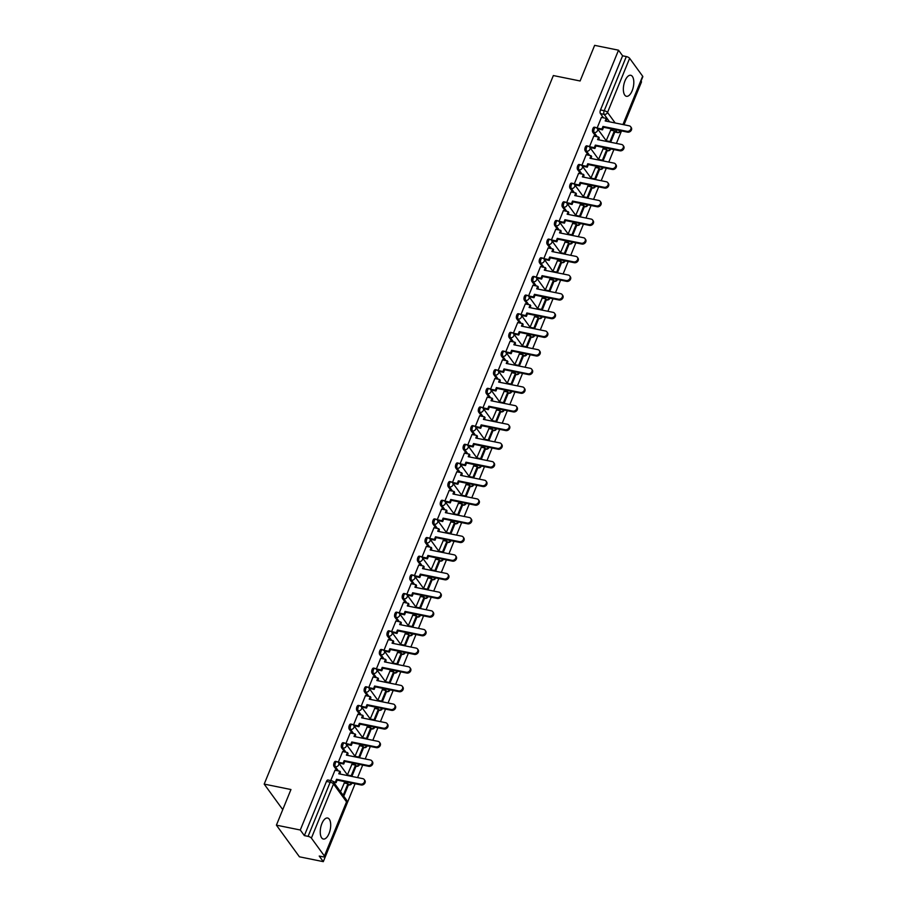 <?xml version="1.0" encoding="UTF-8"?>
<svg xmlns="http://www.w3.org/2000/svg" width="907" height="907" viewBox="0 0 907 907"><rect width="100%" height="100%" fill="white"/><g stroke="black" fill="none" stroke-linecap="round" stroke-linejoin="round"><path stroke-width="1.36" d="M335.545 761.358A2.744 1.247 101.5 0 0 334.082 762.787A2.744 1.247 101.5 0 0 334.025 766.449L335.341 766.71A2.744 1.247 -78.5 0 1 335.397 763.059A2.744 1.247 -78.5 0 1 336.86 761.631L335.545 761.358M343.152 742.708A2.744 1.247 101.5 0 0 341.69 744.137A2.744 1.247 101.5 0 0 341.633 747.799L342.948 748.06A2.744 1.247 -78.5 0 1 343.005 744.409A2.744 1.247 -78.5 0 1 344.479 742.98L343.152 742.708M350.771 724.058A2.744 1.247 101.5 0 0 349.297 725.487A2.744 1.247 101.5 0 0 349.24 729.137L350.567 729.409A2.744 1.247 -78.5 0 1 350.624 725.759A2.744 1.247 -78.5 0 1 352.086 724.33L350.771 724.058M358.378 705.408A2.744 1.247 101.5 0 0 356.916 706.836A2.744 1.247 101.5 0 0 356.859 710.487L358.174 710.759A2.744 1.247 -78.5 0 1 358.231 707.097A2.744 1.247 -78.5 0 1 359.705 705.669L358.378 705.408M365.986 686.758A2.744 1.247 101.5 0 0 364.523 688.186A2.744 1.247 101.5 0 0 364.467 691.837L365.793 692.109A2.744 1.247 -78.5 0 1 365.838 688.447A2.744 1.247 -78.5 0 1 367.312 687.018L365.986 686.758M373.605 668.096A2.744 1.247 101.5 0 0 372.131 669.525A2.744 1.247 101.5 0 0 372.085 673.187L373.401 673.459A2.744 1.247 -78.5 0 1 373.457 669.797A2.744 1.247 -78.5 0 1 374.92 668.368L373.605 668.096M381.212 649.446A2.744 1.247 101.5 0 0 379.75 650.875A2.744 1.247 101.5 0 0 379.693 654.537L381.008 654.797A2.744 1.247 -78.5 0 1 381.065 651.147A2.744 1.247 -78.5 0 1 382.539 649.718L381.212 649.446M388.831 630.796A2.744 1.247 101.5 0 0 387.357 632.224A2.744 1.247 101.5 0 0 387.3 635.886L388.627 636.147A2.744 1.247 -78.5 0 1 388.684 632.496A2.744 1.247 -78.5 0 1 390.146 631.068L388.831 630.796M396.438 612.146A2.744 1.247 101.5 0 0 394.976 613.574A2.744 1.247 101.5 0 0 394.919 617.225L396.234 617.497A2.744 1.247 -78.5 0 1 396.291 613.835A2.744 1.247 -78.5 0 1 397.754 612.406L396.438 612.146M404.046 593.495A2.744 1.247 101.5 0 0 402.583 594.924A2.744 1.247 101.5 0 0 402.527 598.575L403.853 598.847A2.744 1.247 -78.5 0 1 403.898 595.185A2.744 1.247 -78.5 0 1 405.372 593.756L404.046 593.495M411.665 574.834A2.744 1.247 101.5 0 0 410.191 576.262A2.744 1.247 101.5 0 0 410.145 579.924L411.461 580.197A2.744 1.247 -78.5 0 1 411.517 576.535A2.744 1.247 -78.5 0 1 412.98 575.106L411.665 574.834M419.272 556.184A2.744 1.247 101.5 0 0 417.81 557.612A2.744 1.247 101.5 0 0 417.753 561.274L419.068 561.535A2.744 1.247 -78.5 0 1 419.125 557.884A2.744 1.247 -78.5 0 1 420.599 556.456L419.272 556.184M426.891 537.534A2.744 1.247 101.5 0 0 425.417 538.962A2.744 1.247 101.5 0 0 425.36 542.624L426.687 542.885A2.744 1.247 -78.5 0 1 426.743 539.234A2.744 1.247 -78.5 0 1 428.206 537.806L426.891 537.534M434.498 518.883A2.744 1.247 101.5 0 0 433.036 520.312A2.744 1.247 101.5 0 0 432.979 523.963L434.294 524.235A2.744 1.247 -78.5 0 1 434.351 520.584A2.744 1.247 -78.5 0 1 435.813 519.155L434.498 518.883M442.106 500.233A2.744 1.247 101.5 0 0 440.643 501.662A2.744 1.247 101.5 0 0 440.587 505.312L441.902 505.584A2.744 1.247 -78.5 0 1 441.958 501.922A2.744 1.247 -78.5 0 1 443.432 500.494L442.106 500.233M449.725 481.583A2.744 1.247 101.5 0 0 448.251 483.012A2.744 1.247 101.5 0 0 448.194 486.662L449.521 486.934A2.744 1.247 -78.5 0 1 449.577 483.272A2.744 1.247 -78.5 0 1 451.04 481.844L449.725 481.583M457.332 462.921A2.744 1.247 101.5 0 0 455.87 464.35A2.744 1.247 101.5 0 0 455.813 468.012L457.128 468.284A2.744 1.247 -78.5 0 1 457.185 464.622A2.744 1.247 -78.5 0 1 458.659 463.194L457.332 462.921M464.951 444.271A2.744 1.247 101.5 0 0 463.477 445.7A2.744 1.247 101.5 0 0 463.42 449.362L464.747 449.623A2.744 1.247 -78.5 0 1 464.803 445.972A2.744 1.247 -78.5 0 1 466.266 444.543L464.951 444.271M472.558 425.621A2.744 1.247 101.5 0 0 471.096 427.05A2.744 1.247 101.5 0 0 471.039 430.712L472.354 430.972A2.744 1.247 -78.5 0 1 472.411 427.322A2.744 1.247 -78.5 0 1 473.873 425.893L472.558 425.621M480.166 406.971A2.744 1.247 101.5 0 0 478.703 408.399A2.744 1.247 101.5 0 0 478.647 412.05L479.962 412.322A2.744 1.247 -78.5 0 1 480.018 408.66A2.744 1.247 -78.5 0 1 481.492 407.232L480.166 406.971M487.785 388.321A2.744 1.247 101.5 0 0 486.311 389.749A2.744 1.247 101.5 0 0 486.254 393.4L487.581 393.672A2.744 1.247 -78.5 0 1 487.637 390.01A2.744 1.247 -78.5 0 1 489.1 388.581L487.785 388.321M495.392 369.659A2.744 1.247 101.5 0 0 493.93 371.088A2.744 1.247 101.5 0 0 493.873 374.75L495.188 375.022A2.744 1.247 -78.5 0 1 495.245 371.36A2.744 1.247 -78.5 0 1 496.707 369.931L495.392 369.659M503 351.009A2.744 1.247 101.5 0 0 501.537 352.438A2.744 1.247 101.5 0 0 501.48 356.1L502.807 356.36A2.744 1.247 -78.5 0 1 502.852 352.71A2.744 1.247 -78.5 0 1 504.326 351.281L503 351.009M510.618 332.359A2.744 1.247 101.5 0 0 509.144 333.787A2.744 1.247 101.5 0 0 509.099 337.449L510.414 337.71A2.744 1.247 -78.5 0 1 510.471 334.059A2.744 1.247 -78.5 0 1 511.933 332.631L510.618 332.359M518.226 313.709A2.744 1.247 101.5 0 0 516.763 315.137A2.744 1.247 101.5 0 0 516.707 318.788L518.022 319.06A2.744 1.247 -78.5 0 1 518.078 315.398A2.744 1.247 -78.5 0 1 519.552 313.969L518.226 313.709M525.845 295.058A2.744 1.247 101.5 0 0 524.371 296.487A2.744 1.247 101.5 0 0 524.314 300.138L525.641 300.41A2.744 1.247 -78.5 0 1 525.697 296.748A2.744 1.247 -78.5 0 1 527.16 295.319L525.845 295.058M533.452 276.397A2.744 1.247 101.5 0 0 531.99 277.825A2.744 1.247 101.5 0 0 531.933 281.487L533.248 281.76A2.744 1.247 -78.5 0 1 533.305 278.098A2.744 1.247 -78.5 0 1 534.767 276.669L533.452 276.397M541.06 257.747A2.744 1.247 101.5 0 0 539.597 259.175A2.744 1.247 101.5 0 0 539.54 262.837L540.867 263.098A2.744 1.247 -78.5 0 1 540.912 259.447A2.744 1.247 -78.5 0 1 542.386 258.019L541.06 257.747M548.678 239.097A2.744 1.247 101.5 0 0 547.204 240.525A2.744 1.247 101.5 0 0 547.148 244.187L548.474 244.448A2.744 1.247 -78.5 0 1 548.531 240.797A2.744 1.247 -78.5 0 1 549.993 239.369L548.678 239.097M556.286 220.446A2.744 1.247 101.5 0 0 554.823 221.875A2.744 1.247 101.5 0 0 554.767 225.526L556.082 225.798A2.744 1.247 -78.5 0 1 556.138 222.147A2.744 1.247 -78.5 0 1 557.612 220.718L556.286 220.446M563.905 201.796A2.744 1.247 101.5 0 0 562.431 203.225A2.744 1.247 101.5 0 0 562.374 206.875L563.701 207.147A2.744 1.247 -78.5 0 1 563.757 203.485A2.744 1.247 -78.5 0 1 565.22 202.057L563.905 201.796M571.512 183.146A2.744 1.247 101.5 0 0 570.05 184.575A2.744 1.247 101.5 0 0 569.993 188.225L571.308 188.497A2.744 1.247 -78.5 0 1 571.365 184.835A2.744 1.247 -78.5 0 1 572.827 183.407L571.512 183.146M579.12 164.484A2.744 1.247 101.5 0 0 577.657 165.913A2.744 1.247 101.5 0 0 577.6 169.575L578.915 169.847A2.744 1.247 -78.5 0 1 578.972 166.185A2.744 1.247 -78.5 0 1 580.446 164.757L579.12 164.484M586.738 145.834A2.744 1.247 101.5 0 0 585.264 147.263A2.744 1.247 101.5 0 0 585.208 150.925L586.534 151.186A2.744 1.247 -78.5 0 1 586.591 147.535A2.744 1.247 -78.5 0 1 588.053 146.106L586.738 145.834M594.346 127.184A2.744 1.247 101.5 0 0 592.883 128.613A2.744 1.247 101.5 0 0 592.827 132.275L594.142 132.535A2.744 1.247 -78.5 0 1 594.198 128.885A2.744 1.247 -78.5 0 1 595.672 127.456L594.346 127.184M632.168 90.734A10.725 4.875 101.5 0 0 630.716 75.281A10.725 4.875 101.5 0 0 624.991 80.859A10.725 4.875 101.5 0 0 626.454 96.301A10.725 4.875 101.5 0 0 632.168 90.734M329.06 833.476A10.725 4.875 101.5 0 0 327.608 818.023A10.725 4.875 101.5 0 0 321.883 823.601A10.725 4.875 101.5 0 0 323.346 839.043A10.725 4.875 101.5 0 0 329.06 833.476M276.408 825.155L290.954 789.532L264.198 784.102L553.349 75.553L580.106 80.984L594.641 45.35L618.517 50.191L300.285 830.007L276.408 825.155L299.423 856.809L323.3 861.65L355.091 783.75M357.596 777.594L362.698 765.089M365.215 758.944L370.317 746.438M372.822 740.293L377.924 727.788M380.43 721.643L385.532 709.138M388.049 702.993L393.15 690.488M395.656 684.332L400.758 671.838M403.275 665.681L408.377 653.176M410.882 647.031L415.984 634.526M418.49 628.381L423.592 615.876M426.109 609.731L431.21 597.225M433.716 591.081L438.818 578.575M441.324 572.419L446.437 559.914M448.942 553.769L454.044 541.264M456.55 535.119L461.652 522.613M464.169 516.468L469.27 503.963M471.776 497.818L476.878 485.313M479.384 479.157L484.497 466.652M487.002 460.507L492.104 448.001M494.61 441.856L499.712 429.351M502.229 423.206L507.33 410.701M509.836 404.556L514.938 392.051M517.443 385.894L522.545 373.401M525.062 367.244L530.164 354.739M532.67 348.594L537.772 336.089M540.289 329.944L545.39 317.439M547.896 311.294L552.998 298.788M555.503 292.644L560.605 280.138M563.122 273.982L568.224 261.477M570.73 255.332L575.832 242.827M578.337 236.682L583.45 224.176M585.956 218.031L591.058 205.526M593.563 199.381L598.665 186.876M601.182 180.72L606.284 168.226M608.79 162.07L613.892 149.564M616.397 143.419L621.51 130.914M624.016 124.769L641.532 81.845L641.022 81.142M323.3 861.65L319.23 856.049L322.949 856.809A2.744 0.941 -157.8 0 0 324.57 856.582A2.744 0.941 -157.8 0 0 324.423 856.027L311.396 838.113A2.744 0.941 -157.8 0 0 308.085 836.356L330.182 782.197A2.744 1.247 -78.5 0 1 331.656 780.768L327.937 780.009A2.744 1.247 -78.5 0 0 326.463 781.437L330.182 782.197A2.744 0.941 -157.8 0 1 333.504 783.954L311.396 838.113M300.285 830.007L304.367 835.608L308.085 836.356M612.792 130.608L611.545 128.896M603.495 117.819L600.434 113.613L604.153 114.373A2.744 1.247 -78.5 0 1 604.209 110.711L626.318 56.551A2.744 0.941 22.2 0 1 629.639 58.309L642.655 76.211A2.744 0.941 22.2 0 1 642.802 76.766L623.279 124.622M626.318 56.551L622.599 55.792L618.517 50.191M601.42 117.4L597.055 128.193M603.11 148.839L598.586 159.36M593.813 136.05L589.437 146.843M595.491 167.489L590.967 178.01M586.194 154.7L581.829 165.493M587.883 186.139L583.36 196.66M578.587 173.362L574.222 184.144M580.265 204.789L575.752 215.31M570.979 192.012L566.603 202.794M572.657 223.451L568.133 233.961M563.36 210.662L558.995 221.455M565.05 242.101L560.526 252.622M555.753 229.312L551.377 240.106M557.431 260.751L552.907 271.272M548.134 247.962L543.769 258.756M549.823 279.401L545.3 289.923M540.527 266.613L536.162 277.406M542.216 298.052L537.692 308.573M532.919 285.274L528.543 296.056M534.597 316.702L530.073 327.223M525.3 303.924L520.935 314.718M526.99 335.363L522.466 345.873M517.693 322.575L513.317 333.368M519.371 354.013L514.847 364.535M510.074 341.225L505.709 352.018M511.763 372.664L507.24 383.185M502.467 359.875L498.102 370.668M504.156 391.314L499.632 401.835M494.859 378.536L490.483 389.318M496.537 409.964L492.013 420.485M487.24 397.187L482.875 407.98M488.93 428.626L484.406 439.135M479.633 415.837L475.257 426.63M481.311 447.276L476.799 457.797M472.025 434.487L467.649 445.28M473.703 465.926L469.18 476.447M464.407 453.137L460.042 463.93M466.096 484.576L461.572 495.097M456.799 471.787L452.423 482.581M458.477 503.226L453.953 513.747M449.18 490.449L444.815 501.231M450.87 521.888L446.346 532.398M441.573 509.099L437.208 519.892M443.262 540.538L438.739 551.048M433.965 527.749L429.589 538.543M435.643 559.188L431.12 569.709M426.347 546.399L421.982 557.193M428.036 577.838L423.512 588.36M418.739 565.05L414.363 575.843M420.417 596.489L415.894 607.01M411.12 583.711L406.755 594.493M412.81 615.139L408.286 625.66M403.513 602.361L399.148 613.155M405.202 633.8L400.679 644.31M395.906 621.012L391.529 631.805M397.583 652.45L393.06 662.972M388.287 639.662L383.922 650.455M389.976 671.101L385.452 681.622M380.679 658.312L376.303 669.105M382.357 689.751L377.845 700.272M373.072 676.973L368.695 687.755M374.75 708.401L370.226 718.922M365.453 695.624L361.088 706.406M367.142 727.063L362.619 737.572M357.846 714.274L353.469 725.067M359.523 745.713L355 756.234M350.227 732.924L345.862 743.717M351.916 764.363L347.392 774.884M342.619 751.574L338.254 762.368M344.297 783.013L340.51 791.732M335.012 770.224L330.704 780.576M346.372 783.433L345.125 781.721M337.075 770.655L334.025 766.449M353.979 764.782L352.744 763.07M344.694 751.994L341.633 747.799M361.598 746.132L360.351 744.42M352.301 733.344L349.24 729.137M369.206 727.482L367.97 725.77M359.909 714.693L356.859 710.487M376.824 708.821L375.577 707.12M367.528 696.043L364.467 691.837M384.432 690.17L383.185 688.458M375.135 677.393L372.085 673.187M392.039 671.52L390.804 669.808M382.743 658.731L379.693 654.537M399.658 652.87L398.411 651.158M390.361 640.081L387.3 635.886M407.266 634.22L406.019 632.508M397.969 621.431L394.919 617.225M414.884 615.558L413.637 613.858M405.588 602.781L402.527 598.575M422.492 596.908L421.245 595.196M413.195 584.131L410.145 579.924M430.099 578.258L428.864 576.546M420.803 565.469L417.753 561.274M437.718 559.608L436.471 557.896M428.421 546.819L425.36 542.624M445.326 540.957L444.079 539.246M436.029 528.169L432.979 523.963M452.933 522.307L451.697 520.595M443.648 509.519L440.587 505.312M460.552 503.646L459.305 501.945M451.255 490.868L448.194 486.662M468.159 484.996L466.924 483.284M458.863 472.218L455.813 468.012M475.778 466.345L474.531 464.633M466.481 453.557L463.42 449.362M483.386 447.695L482.139 445.983M474.089 434.907L471.039 430.712M490.993 429.045L489.757 427.333M481.708 416.256L478.647 412.05M498.612 410.383L497.365 408.683M489.315 397.606L486.254 393.4M506.219 391.733L504.984 390.021M496.923 378.956L493.873 374.75M513.838 373.083L512.591 371.371M504.541 360.294L501.48 356.1M521.446 354.433L520.199 352.721M512.149 341.644L509.099 337.449M529.053 335.783L527.817 334.071M519.756 322.994L516.707 318.788M536.672 317.133L535.425 315.421M527.375 304.344L524.314 300.138M544.279 298.471L543.032 296.77M534.983 285.694L531.933 281.487M551.898 279.821L550.651 278.109M542.601 267.043L539.54 262.837M559.506 261.171L558.259 259.459M550.209 248.382L547.148 244.187M567.113 242.52L565.877 240.809M557.816 229.732L554.767 225.526M574.732 223.87L573.485 222.158M565.435 211.082L562.374 206.875M582.339 205.209L581.092 203.508M573.043 192.431L569.993 188.225M589.947 186.559L588.711 184.847M580.661 173.781L577.6 169.575M597.566 167.908L596.318 166.196M588.269 155.12L585.208 150.925M605.173 149.258L603.937 147.546M595.876 136.469L592.827 132.275M282.757 809.622L264.198 784.102M610.717 130.189L606.193 140.698M304.367 835.608L326.463 781.437M622.599 55.792L600.491 109.962A2.744 1.247 101.5 0 0 600.434 113.613M630.648 126.708L631.238 127.536A3.163 2.596 144 0 1 630.943 130.801A3.163 2.596 144 0 1 627.565 132.15L626.964 131.322A3.163 2.596 -36 0 0 630.342 129.973A3.163 2.596 -36 0 0 630.648 126.708A3.163 2.596 -36 0 0 629.209 125.824L605.207 120.948L606.261 118.386L606.862 119.202L606.08 121.13M596.999 128.023L601.919 129.021L602.52 129.848L603.563 127.275L602.974 126.447L626.964 131.322M601.919 129.021L602.974 126.447M601.341 117.388L606.261 118.386M610.672 142.252L614.957 131.742L614.356 130.925L610.014 141.56L610.49 142.218M606.273 140.8L610.014 141.56M610.502 130.143L614.356 130.925M603.563 127.275L627.565 132.15M602.52 129.848L597.566 128.839M623.03 145.369L623.631 146.186A3.163 2.596 144 0 1 623.336 149.451A3.163 2.596 144 0 1 619.946 150.8L619.356 149.972A3.163 2.596 -36 0 0 622.735 148.623A3.163 2.596 -36 0 0 623.03 145.369A3.163 2.596 -36 0 0 621.601 144.474L597.6 139.61L598.654 137.036L599.244 137.853L598.461 139.78M589.391 146.673L594.312 147.671L594.901 148.499L595.956 145.925L595.355 145.109L619.356 149.972M594.312 147.671L595.355 145.109M593.734 136.039L598.654 137.036M603.053 160.913L607.339 150.403L606.749 149.576L602.407 160.222L602.883 160.868M598.654 159.462L602.407 160.222M602.894 148.793L606.749 149.576M595.956 145.925L619.946 150.8M594.901 148.499L589.958 147.49M615.422 164.02L616.023 164.836A3.163 2.596 144 0 1 615.717 168.101A3.163 2.596 144 0 1 612.338 169.45L611.737 168.623A3.163 2.596 -36 0 0 615.127 167.285A3.163 2.596 -36 0 0 615.422 164.02A3.163 2.596 -36 0 0 613.982 163.124L589.992 158.26L591.035 155.687L591.636 156.514L590.854 158.43M581.772 165.335L586.693 166.332L587.294 167.149L588.337 164.575L587.747 163.759L611.737 168.623M586.693 166.332L587.747 163.759M586.115 154.689L591.035 155.687M595.446 179.563L599.731 169.053L599.13 168.226L594.788 178.872L595.264 179.529M591.047 178.112L594.788 178.872M595.287 167.444L599.13 168.226M588.337 164.575L612.338 169.45M587.294 167.149L582.351 166.151M607.803 182.67L608.404 183.497A3.163 2.596 144 0 1 608.109 186.751A3.163 2.596 144 0 1 604.731 188.1L604.13 187.284A3.163 2.596 -36 0 0 607.509 185.935A3.163 2.596 -36 0 0 607.803 182.67A3.163 2.596 -36 0 0 606.375 181.774L582.373 176.91L583.428 174.337L584.029 175.164L583.235 177.08M574.165 183.985L579.085 184.983L579.686 185.799L580.729 183.237L580.129 182.409L604.13 187.284M579.085 184.983L580.129 182.409M578.507 173.339L583.428 174.337M587.827 198.214L592.124 187.704L591.523 186.876L587.18 197.522L587.657 198.18M583.428 196.762L587.18 197.522M587.668 186.094L591.523 186.876M580.729 183.237L604.731 188.1M579.686 185.799L574.732 184.801M600.196 201.32L600.797 202.148A3.163 2.596 144 0 1 600.502 205.413A3.163 2.596 144 0 1 597.112 206.751L596.523 205.934A3.163 2.596 -36 0 0 599.901 204.585A3.163 2.596 -36 0 0 600.196 201.32A3.163 2.596 -36 0 0 598.767 200.436L574.766 195.561L575.809 192.987L576.41 193.815L575.628 195.742M566.558 202.635L571.467 203.633L572.068 204.46L573.122 201.887L572.521 201.059L596.523 205.934M571.467 203.633L572.521 201.059M570.9 191.989L575.809 192.987M580.219 216.864L584.505 206.354L583.915 205.538L579.562 216.172L580.049 216.83M575.82 215.412L579.562 216.172M580.061 204.755L583.915 205.538M573.122 201.887L597.112 206.751M572.068 204.46L567.124 203.451M592.588 219.97L593.178 220.798A3.163 2.596 144 0 1 592.883 224.063A3.163 2.596 144 0 1 589.505 225.412L588.904 224.585A3.163 2.596 -36 0 0 592.294 223.235A3.163 2.596 -36 0 0 592.588 219.97A3.163 2.596 -36 0 0 591.149 219.086L567.158 214.211L568.201 211.648L568.802 212.465L568.02 214.392M558.939 221.285L563.859 222.283L564.46 223.111L565.503 220.537L564.914 219.709L588.904 224.585M563.859 222.283L564.914 219.709M563.281 210.639L568.201 211.648M572.612 235.514L576.897 225.004L576.296 224.188L571.954 234.822L572.43 235.48M568.213 234.063L571.954 234.822M572.442 223.405L576.296 224.188M565.503 220.537L589.505 225.412M564.46 223.111L559.517 222.102M584.97 238.632L585.571 239.448A3.163 2.596 144 0 1 585.276 242.713A3.163 2.596 144 0 1 581.897 244.062L581.296 243.235A3.163 2.596 -36 0 0 584.675 241.886A3.163 2.596 -36 0 0 584.97 238.632A3.163 2.596 -36 0 0 583.541 237.736L559.54 232.861L560.594 230.299L561.184 231.115L560.401 233.042M551.331 239.936L556.252 240.933L556.841 241.761L557.896 239.187L557.295 238.371L581.296 243.235M556.252 240.933L557.295 238.371M555.674 229.301L560.594 230.299M564.993 254.175L569.29 243.654L568.689 242.838L564.347 253.472L564.823 254.13M560.594 252.713L564.347 253.472M564.834 242.056L568.689 242.838M557.896 239.187L581.897 244.062M556.841 241.761L551.898 240.752M577.362 257.282L577.963 258.098A3.163 2.596 144 0 1 577.668 261.363A3.163 2.596 144 0 1 574.278 262.713L573.678 261.885A3.163 2.596 -36 0 0 577.067 260.547A3.163 2.596 -36 0 0 577.362 257.282A3.163 2.596 -36 0 0 575.922 256.386L551.932 251.522L552.975 248.949L553.576 249.765L552.794 251.692M543.712 258.586L548.633 259.595L549.234 260.411L550.288 257.837L549.687 257.021L573.678 261.885M548.633 259.595L549.687 257.021M548.055 247.951L552.975 248.949M557.386 272.826L561.671 262.316L561.07 261.488L556.728 272.134L557.204 272.792M552.987 271.374L556.728 272.134M557.227 260.706L561.07 261.488M550.288 257.837L574.278 262.713M549.234 260.411L544.291 259.413M569.755 275.932L570.344 276.76A3.163 2.596 144 0 1 570.05 280.014A3.163 2.596 144 0 1 566.671 281.363L566.07 280.535A3.163 2.596 -36 0 0 569.449 279.197A3.163 2.596 -36 0 0 569.755 275.932A3.163 2.596 -36 0 0 568.315 275.036L544.313 270.173L545.368 267.599L545.969 268.427L545.175 270.343M536.105 277.247L541.025 278.245L541.626 279.061L542.669 276.499L542.069 275.671L566.07 280.535M541.025 278.245L542.069 275.671M540.447 266.601L545.368 267.599M549.767 291.476L554.064 280.966L553.463 280.138L549.12 290.784L549.597 291.442M545.379 290.025L549.12 290.784M549.608 279.356L553.463 280.138M542.669 276.499L566.671 281.363M541.626 279.061L536.672 278.064M562.136 294.582L562.737 295.41A3.163 2.596 144 0 1 562.442 298.664A3.163 2.596 144 0 1 559.052 300.013L558.463 299.197A3.163 2.596 -36 0 0 561.841 297.847A3.163 2.596 -36 0 0 562.136 294.582A3.163 2.596 -36 0 0 560.707 293.698L536.706 288.823L537.76 286.249L538.35 287.077L537.568 288.993M528.498 295.897L533.407 296.895L534.008 297.711L535.062 295.149L534.461 294.322L558.463 299.197M533.407 296.895L534.461 294.322M532.84 285.252L537.76 286.249M542.159 310.126L546.445 299.616L545.855 298.788L541.513 309.434L541.989 310.092M537.76 308.675L541.513 309.434M542.001 298.006L545.855 298.788M535.062 295.149L559.052 300.013M534.008 297.711L529.064 296.714M554.528 313.232L555.129 314.06A3.163 2.596 144 0 1 554.823 317.325A3.163 2.596 144 0 1 551.445 318.663L550.844 317.847A3.163 2.596 -36 0 0 554.234 316.498A3.163 2.596 -36 0 0 554.528 313.232A3.163 2.596 -36 0 0 553.089 312.348L529.098 307.473L530.142 304.899L530.742 305.727L529.96 307.654M520.879 314.548L525.799 315.545L526.4 316.373L527.443 313.799L526.854 312.972L550.844 317.847M525.799 315.545L526.854 312.972M525.221 303.902L530.142 304.899M534.552 328.776L538.837 318.266L538.236 317.45L533.894 328.085L534.37 328.742M530.153 327.325L533.894 328.085M534.382 316.668L538.236 317.45M527.443 313.799L551.445 318.663M526.4 316.373L521.457 315.364M546.91 331.883L547.511 332.71A3.163 2.596 144 0 1 547.216 335.975A3.163 2.596 144 0 1 543.837 337.325L543.236 336.497A3.163 2.596 -36 0 0 546.615 335.148A3.163 2.596 -36 0 0 546.91 331.883A3.163 2.596 -36 0 0 545.481 330.998L521.48 326.123L522.534 323.561L523.135 324.377L522.341 326.305M513.271 333.198L518.192 334.195L518.781 335.023L519.836 332.45L519.235 331.633L543.236 336.497M518.192 334.195L519.235 331.633M517.614 322.563L522.534 323.561M526.933 347.426L531.23 336.916L530.629 336.1L526.287 346.735L526.763 347.392M522.534 345.975L526.287 346.735M526.774 335.318L530.629 336.1M519.836 332.45L543.837 337.325M518.781 335.023L513.838 334.014M539.302 350.544L539.903 351.36A3.163 2.596 144 0 1 539.608 354.626A3.163 2.596 144 0 1 536.218 355.975L535.618 355.147A3.163 2.596 -36 0 0 539.007 353.798A3.163 2.596 -36 0 0 539.302 350.544A3.163 2.596 -36 0 0 537.862 349.649L513.872 344.785L514.915 342.211L515.516 343.027L514.734 344.955M505.653 351.848L510.573 352.846L511.174 353.673L512.228 351.1L511.627 350.283L535.618 355.147M510.573 352.846L511.627 350.283M509.995 341.213L514.915 342.211M519.326 366.088L523.611 355.578L523.01 354.75L518.668 365.396L519.155 366.054M514.927 364.637L518.668 365.396M519.167 353.968L523.01 354.75M512.228 351.1L536.218 355.975M511.174 353.673L506.231 352.664M531.695 369.194L532.284 370.011A3.163 2.596 144 0 1 531.99 373.276A3.163 2.596 144 0 1 528.611 374.625L528.01 373.797A3.163 2.596 -36 0 0 531.389 372.46A3.163 2.596 -36 0 0 531.695 369.194A3.163 2.596 -36 0 0 530.255 368.299L506.253 363.435L507.308 360.861L507.909 361.689L507.126 363.605M498.045 370.51L502.966 371.507L503.566 372.323L504.609 369.75L504.009 368.934L528.01 373.797M502.966 371.507L504.009 368.934M502.387 359.864L507.308 360.861M511.707 384.738L516.004 374.228L515.403 373.401L511.06 384.046L511.537 384.704M507.319 383.287L511.06 384.046M511.548 372.618L515.403 373.401M504.609 369.75L528.611 374.625M503.566 372.323L498.612 371.326M524.076 387.845L524.677 388.672A3.163 2.596 144 0 1 524.382 391.926A3.163 2.596 144 0 1 520.992 393.275L520.403 392.459A3.163 2.596 -36 0 0 523.781 391.11A3.163 2.596 -36 0 0 524.076 387.845A3.163 2.596 -36 0 0 522.647 386.949L498.646 382.085L499.7 379.511L500.29 380.339L499.508 382.255M490.438 389.16L495.358 390.157L495.948 390.974L497.002 388.411L496.401 387.584L520.403 392.459M495.358 390.157L496.401 387.584M494.78 378.514L499.7 379.511M504.099 403.388L508.385 392.878L507.795 392.051L503.453 402.697L503.929 403.354M499.7 401.937L503.453 402.697M503.941 391.268L507.795 392.051M497.002 388.411L520.992 393.275M495.948 390.974L491.004 389.976M516.468 406.495L517.069 407.322A3.163 2.596 144 0 1 516.763 410.588A3.163 2.596 144 0 1 513.385 411.925L512.784 411.109A3.163 2.596 -36 0 0 516.174 409.76A3.163 2.596 -36 0 0 516.468 406.495A3.163 2.596 -36 0 0 515.029 405.61L491.038 400.735L492.082 398.162L492.682 398.989L491.9 400.917M482.819 407.81L487.739 408.808L488.34 409.635L489.383 407.062L488.794 406.234L512.784 411.109M487.739 408.808L488.794 406.234M487.161 397.164L492.082 398.162M496.492 422.038L500.777 411.529L500.176 410.712L495.834 421.347L496.31 422.004M492.093 420.587L495.834 421.347M496.322 409.93L500.176 410.712M489.383 407.062L513.385 411.925M488.34 409.635L483.397 408.626M508.85 425.145L509.451 425.973A3.163 2.596 144 0 1 509.156 429.238A3.163 2.596 144 0 1 505.777 430.587L505.176 429.759A3.163 2.596 -36 0 0 508.555 428.41A3.163 2.596 -36 0 0 508.85 425.145A3.163 2.596 -36 0 0 507.421 424.261L483.42 419.385L484.474 416.823L485.075 417.639L484.281 419.567M475.211 426.46L480.132 427.458L480.733 428.285L481.776 425.712L481.175 424.884L505.176 429.759M480.132 427.458L481.175 424.884M479.554 415.825L484.474 416.823M488.873 440.689L493.17 430.179L492.569 429.362L488.227 439.997L488.703 440.655M484.474 439.237L488.227 439.997M488.714 428.58L492.569 429.362M481.776 425.712L505.777 430.587M480.733 428.285L475.778 427.276M501.242 443.806L501.843 444.623A3.163 2.596 144 0 1 501.548 447.888A3.163 2.596 144 0 1 498.158 449.237L497.558 448.409A3.163 2.596 -36 0 0 500.947 447.06A3.163 2.596 -36 0 0 501.242 443.806A3.163 2.596 -36 0 0 499.802 442.911L475.812 438.036L476.855 435.473L477.456 436.29L476.674 438.217M467.593 445.11L472.513 446.108L473.114 446.936L474.168 444.362L473.567 443.546L497.558 448.409M472.513 446.108L473.567 443.546M471.946 434.476L476.855 435.473M481.266 459.35L485.551 448.829L484.95 448.013L480.608 458.659L481.095 459.305M476.867 457.888L480.608 458.659M481.107 447.23L484.95 448.013M474.168 444.362L498.158 449.237M473.114 446.936L468.171 445.927M493.635 462.457L494.224 463.273A3.163 2.596 144 0 1 493.93 466.538A3.163 2.596 144 0 1 490.551 467.887L489.95 467.06A3.163 2.596 -36 0 0 493.34 465.722A3.163 2.596 -36 0 0 493.635 462.457A3.163 2.596 -36 0 0 492.195 461.561L468.205 456.697L469.248 454.124L469.849 454.951L469.066 456.867M459.985 463.76L464.906 464.769L465.506 465.586L466.549 463.012L465.96 462.196L489.95 467.06M464.906 464.769L465.96 462.196M464.327 453.126L469.248 454.124M473.658 478L477.944 467.49L477.343 466.663L473 477.309L473.477 477.966M469.259 476.549L473 477.309M473.488 465.881L477.343 466.663M466.549 463.012L490.551 467.887M465.506 465.586L460.563 464.588M486.016 481.107L486.617 481.934A3.163 2.596 144 0 1 486.322 485.188A3.163 2.596 144 0 1 482.932 486.537L482.343 485.721A3.163 2.596 -36 0 0 485.721 484.372A3.163 2.596 -36 0 0 486.016 481.107A3.163 2.596 -36 0 0 484.587 480.211L460.586 475.347L461.64 472.774L462.23 473.601L461.448 475.517M452.378 482.422L457.298 483.42L457.888 484.236L458.942 481.674L458.341 480.846L482.343 485.721M457.298 483.42L458.341 480.846M456.72 471.776L461.64 472.774M466.039 496.651L470.325 486.141L469.735 485.313L465.393 495.959L465.869 496.617M461.64 495.199L465.393 495.959M465.881 484.531L469.735 485.313M458.942 481.674L482.932 486.537M457.888 484.236L452.944 483.238M478.408 499.757L479.009 500.585A3.163 2.596 144 0 1 478.715 503.85A3.163 2.596 144 0 1 475.325 505.188L474.724 504.371A3.163 2.596 -36 0 0 478.114 503.022A3.163 2.596 -36 0 0 478.408 499.757A3.163 2.596 -36 0 0 476.969 498.873L452.978 493.998L454.022 491.424L454.622 492.252L453.84 494.168M444.759 501.072L449.679 502.07L450.28 502.886L451.335 500.324L450.734 499.496L474.724 504.371M449.679 502.07L450.734 499.496M449.101 490.426L454.022 491.424M458.432 515.301L462.717 504.791L462.117 503.963L457.774 514.609L458.25 515.267M454.033 513.85L457.774 514.609M458.273 503.192L462.117 503.963M451.335 500.324L475.325 505.188M450.28 502.886L445.337 501.888M470.79 518.407L471.391 519.235A3.163 2.596 144 0 1 471.096 522.5A3.163 2.596 144 0 1 467.717 523.838L467.116 523.022A3.163 2.596 -36 0 0 470.495 521.672A3.163 2.596 -36 0 0 470.79 518.407A3.163 2.596 -36 0 0 469.361 517.523L445.36 512.648L446.414 510.074L447.015 510.902L446.221 512.829M437.151 519.722L442.072 520.72L442.673 521.548L443.716 518.974L443.115 518.146L467.116 523.022M442.072 520.72L443.115 518.146M441.494 509.076L446.414 510.074M450.813 533.951L455.11 523.441L454.509 522.625L450.167 533.259L450.643 533.917M446.414 532.5L450.167 533.259M450.654 521.842L454.509 522.625M443.716 518.974L467.717 523.838M442.673 521.548L437.718 520.539M463.182 537.069L463.783 537.885A3.163 2.596 144 0 1 463.488 541.15A3.163 2.596 144 0 1 460.098 542.499L459.509 541.672A3.163 2.596 -36 0 0 462.887 540.323A3.163 2.596 -36 0 0 463.182 537.069A3.163 2.596 -36 0 0 461.754 536.173L437.752 531.298L438.795 528.736L439.396 529.552L438.614 531.479M429.544 538.373L434.453 539.37L435.054 540.198L436.108 537.624L435.507 536.808L459.509 541.672M434.453 539.37L435.507 536.808M433.886 527.738L438.795 528.736M443.206 552.601L447.491 542.091L446.902 541.275L442.559 551.909L443.035 552.567M438.807 551.15L442.559 551.909M443.047 540.493L446.902 541.275M436.108 537.624L460.098 542.499M435.054 540.198L430.111 539.189M455.575 555.719L456.164 556.535A3.163 2.596 144 0 1 455.87 559.8A3.163 2.596 144 0 1 452.491 561.15L451.89 560.322A3.163 2.596 -36 0 0 455.28 558.984A3.163 2.596 -36 0 0 455.575 555.719A3.163 2.596 -36 0 0 454.135 554.823L430.145 549.959L431.188 547.386L431.789 548.202L431.006 550.13M421.925 557.023L426.846 558.02L427.446 558.848L428.489 556.274L427.9 555.458L451.89 560.322M426.846 558.02L427.9 555.458M426.267 546.388L431.188 547.386M435.598 571.263L439.884 560.753L439.283 559.925L434.941 570.571L435.417 571.229M431.199 569.811L434.941 570.571M435.428 559.143L439.283 559.925M428.489 556.274L452.491 561.15M427.446 558.848L422.503 557.839M447.956 574.369L448.557 575.185A3.163 2.596 144 0 1 448.262 578.451A3.163 2.596 144 0 1 444.883 579.8L444.283 578.972A3.163 2.596 -36 0 0 447.661 577.634A3.163 2.596 -36 0 0 447.956 574.369A3.163 2.596 -36 0 0 446.527 573.473L422.526 568.61L423.58 566.036L424.17 566.864L423.388 568.78M414.318 575.684L419.238 576.682L419.828 577.498L420.882 574.925L420.281 574.108L444.283 578.972M419.238 576.682L420.281 574.108M418.66 565.038L423.58 566.036M427.979 589.913L432.276 579.403L431.675 578.575L427.333 589.221L427.809 589.879M423.58 588.462L427.333 589.221M427.821 577.793L431.675 578.575M420.882 574.925L444.883 579.8M419.828 577.498L414.884 576.501M440.349 593.019L440.949 593.847A3.163 2.596 144 0 1 440.655 597.101A3.163 2.596 144 0 1 437.265 598.45L436.664 597.634A3.163 2.596 -36 0 0 440.054 596.284A3.163 2.596 -36 0 0 440.349 593.019A3.163 2.596 -36 0 0 438.909 592.135L414.918 587.26L415.962 584.686L416.562 585.514L415.78 587.43M406.699 594.334L411.619 595.332L412.22 596.148L413.275 593.586L412.674 592.759L436.664 597.634M411.619 595.332L412.674 592.759M411.041 583.689L415.962 584.686M420.372 608.563L424.657 598.053L424.057 597.225L419.714 607.871L420.19 608.529M415.973 607.112L419.714 607.871M420.213 596.443L424.057 597.225M413.275 593.586L437.265 598.45M412.22 596.148L407.277 595.151M432.741 611.669L433.331 612.497A3.163 2.596 144 0 1 433.036 615.762A3.163 2.596 144 0 1 429.657 617.1L429.056 616.284A3.163 2.596 -36 0 0 432.435 614.935A3.163 2.596 -36 0 0 432.741 611.669A3.163 2.596 -36 0 0 431.301 610.785L407.3 605.91L408.354 603.336L408.955 604.164L408.161 606.091M399.091 612.985L404.012 613.982L404.613 614.81L405.656 612.236L405.055 611.409L429.056 616.284M404.012 613.982L405.055 611.409M403.434 602.339L408.354 603.336M412.753 627.213L417.05 616.703L416.449 615.887L412.107 626.522L412.583 627.179M408.365 625.762L412.107 626.522M412.594 615.105L416.449 615.887M405.656 612.236L429.657 617.1M404.613 614.81L399.658 613.801M425.122 630.32L425.723 631.147A3.163 2.596 144 0 1 425.428 634.412A3.163 2.596 144 0 1 422.038 635.762L421.449 634.934A3.163 2.596 -36 0 0 424.827 633.585A3.163 2.596 -36 0 0 425.122 630.32A3.163 2.596 -36 0 0 423.694 629.435L399.692 624.56L400.747 621.998L401.336 622.814L400.554 624.742M391.484 631.635L396.404 632.633L396.994 633.46L398.048 630.887L397.447 630.059L421.449 634.934M396.404 632.633L397.447 630.059M395.826 621L400.747 621.998M405.146 645.863L409.431 635.353L408.842 634.537L404.499 645.172L404.976 645.829M400.747 644.412L404.499 645.172M404.987 633.755L408.842 634.537M398.048 630.887L422.038 635.762M396.994 633.46L392.051 632.451M417.515 648.981L418.116 649.797A3.163 2.596 144 0 1 417.81 653.063A3.163 2.596 144 0 1 414.431 654.412L413.83 653.584A3.163 2.596 -36 0 0 417.22 652.235A3.163 2.596 -36 0 0 417.515 648.981A3.163 2.596 -36 0 0 416.075 648.086L392.085 643.222L393.128 640.648L393.729 641.464L392.946 643.392M383.865 650.285L388.786 651.283L389.386 652.11L390.429 649.537L389.84 648.72L413.83 653.584M388.786 651.283L389.84 648.72M388.207 639.65L393.128 640.648M397.538 664.525L401.824 654.015L401.223 653.187L396.881 663.833L397.357 664.48M393.139 663.074L396.881 663.833M397.368 652.405L401.223 653.187M390.429 649.537L414.431 654.412M389.386 652.11L384.443 651.101M409.896 667.631L410.497 668.448A3.163 2.596 144 0 1 410.202 671.713A3.163 2.596 144 0 1 406.824 673.062L406.223 672.234A3.163 2.596 -36 0 0 409.601 670.897A3.163 2.596 -36 0 0 409.896 667.631A3.163 2.596 -36 0 0 408.467 666.736L384.466 661.872L385.52 659.298L386.121 660.126L385.328 662.042M376.258 668.947L381.178 669.944L381.768 670.761L382.822 668.187L382.221 667.371L406.223 672.234M381.178 669.944L382.221 667.371M380.6 658.301L385.52 659.298M389.919 683.175L394.216 672.665L393.615 671.838L389.273 682.483L389.749 683.141M385.52 681.724L389.273 682.483M389.761 671.055L393.615 671.838M382.822 668.187L406.824 673.062M381.768 670.761L376.824 669.763M402.289 686.282L402.889 687.109A3.163 2.596 144 0 1 402.595 690.363A3.163 2.596 144 0 1 399.205 691.712L398.604 690.896A3.163 2.596 -36 0 0 401.994 689.547A3.163 2.596 -36 0 0 402.289 686.282A3.163 2.596 -36 0 0 400.849 685.386L376.858 680.522L377.902 677.948L378.502 678.776L377.72 680.692M368.639 687.597L373.559 688.594L374.16 689.411L375.215 686.848L374.614 686.021L398.604 690.896M373.559 688.594L374.614 686.021M372.981 676.951L377.902 677.948M382.312 701.825L386.597 691.315L385.997 690.488L381.654 701.134L382.142 701.791M377.913 700.374L381.654 701.134M382.153 689.705L385.997 690.488M375.215 686.848L399.205 691.712M374.16 689.411L369.217 688.413M394.681 704.932L395.271 705.759A3.163 2.596 144 0 1 394.976 709.025A3.163 2.596 144 0 1 391.597 710.362L390.996 709.546A3.163 2.596 -36 0 0 394.375 708.197A3.163 2.596 -36 0 0 394.681 704.932A3.163 2.596 -36 0 0 393.241 704.047L369.24 699.172L370.294 696.599L370.895 697.426L370.113 699.354M361.031 706.247L365.952 707.245L366.553 708.072L367.596 705.499L366.995 704.671L390.996 709.546M365.952 707.245L366.995 704.671M365.374 695.601L370.294 696.599M374.704 720.475L378.99 709.966L378.389 709.149L374.047 719.784L374.523 720.441M370.305 719.024L374.047 719.784M374.534 708.367L378.389 709.149M367.596 705.499L391.597 710.362M366.553 708.072L361.598 707.063M387.062 723.582L387.663 724.41A3.163 2.596 144 0 1 387.368 727.675A3.163 2.596 144 0 1 383.978 729.024L383.389 728.196A3.163 2.596 -36 0 0 386.767 726.847A3.163 2.596 -36 0 0 387.062 723.582A3.163 2.596 -36 0 0 385.634 722.698L361.632 717.822L362.687 715.26L363.276 716.077L362.494 718.004M353.424 724.897L358.344 725.895L358.934 726.722L359.988 724.149L359.387 723.321L383.389 728.196M358.344 725.895L359.387 723.321M357.766 714.251L362.687 715.26M367.086 739.126L371.371 728.616L370.782 727.799L366.439 738.434L366.916 739.092M362.687 737.674L366.439 738.434M366.927 727.017L370.782 727.799M359.988 724.149L383.978 729.024M358.934 726.722L353.991 725.713M379.455 742.243L380.056 743.06A3.163 2.596 144 0 1 379.75 746.325A3.163 2.596 144 0 1 376.371 747.674L375.77 746.846A3.163 2.596 -36 0 0 379.16 745.497A3.163 2.596 -36 0 0 379.455 742.243A3.163 2.596 -36 0 0 378.015 741.348L354.025 736.473L355.068 733.91L355.669 734.727L354.886 736.654M345.805 743.547L350.726 744.545L351.326 745.373L352.37 742.799L351.78 741.983L375.77 746.846M350.726 744.545L351.78 741.983M350.147 732.913L355.068 733.91M359.478 757.787L363.764 747.266L363.163 746.45L358.821 757.084L359.297 757.742M355.079 756.325L358.821 757.084M359.319 745.667L363.163 746.45M352.37 742.799L376.371 747.674M351.326 745.373L346.383 744.364M371.836 760.894L372.437 761.71A3.163 2.596 144 0 1 372.142 764.975A3.163 2.596 144 0 1 368.764 766.324L368.163 765.497A3.163 2.596 -36 0 0 371.541 764.159A3.163 2.596 -36 0 0 371.836 760.894A3.163 2.596 -36 0 0 370.407 759.998L346.406 755.134L347.46 752.561L348.061 753.377L347.268 755.304M338.198 762.197L343.118 763.206L343.719 764.023L344.762 761.449L344.161 760.633L368.163 765.497M343.118 763.206L344.161 760.633M342.54 751.563L347.46 752.561M351.859 776.437L356.156 765.927L355.555 765.1L351.213 775.746L351.689 776.403M347.46 774.986L351.213 775.746M351.701 764.318L355.555 765.1M344.762 761.449L368.764 766.324M343.719 764.023L338.764 763.025M364.229 779.544L364.829 780.371A3.163 2.596 144 0 1 364.535 783.625A3.163 2.596 144 0 1 361.145 784.974L360.555 784.147A3.163 2.596 -36 0 0 363.934 782.809A3.163 2.596 -36 0 0 364.229 779.544A3.163 2.596 -36 0 0 362.789 778.648L338.799 773.784L339.842 771.211L340.442 772.038L339.66 773.954M332.812 781.301L336.1 782.673L337.155 780.111L336.554 779.283L360.555 784.147M335.499 781.857L336.554 779.283M334.932 770.213L339.842 771.211M344.195 795.212L348.537 784.578L347.948 783.75L343.594 794.396L344.195 795.212L342.846 794.94M342.256 794.124L343.594 794.396M344.093 782.968L347.948 783.75M337.155 780.111L361.145 784.974M336.1 782.673L333.561 782.163M324.423 856.027L346.531 801.856L333.504 783.954A2.744 2.256 -36 0 0 333.334 781.845A2.744 2.744 0 0 0 331.656 780.768M614.923 131.821L617.179 132.286L615.263 129.644M609.583 121.844L604.153 114.373A2.744 2.256 144 0 0 607.531 112.468L615.173 122.978M622.939 124.554L642.655 76.211M629.639 58.309L607.531 112.468A2.744 0.941 -157.8 0 0 604.209 110.711L600.491 109.962M347.687 783.705L346.451 781.993M340.771 774.181L340 773.127M338.402 770.916L335.341 766.71A2.744 2.256 -36 0 0 338.719 764.816A2.744 2.256 144 0 0 338.538 762.708A2.744 2.744 0 0 0 336.86 761.631M355.306 765.054L354.059 763.343M348.379 755.531L347.608 754.477M346.009 752.266L342.948 748.06A2.744 2.256 -36 0 0 346.327 746.155A2.744 2.256 144 0 0 346.157 744.057A2.744 2.744 0 0 0 344.479 742.98M362.913 746.393L361.678 744.692M355.998 736.881L355.227 735.815M353.617 733.616L350.567 729.409A2.744 2.256 -36 0 0 353.945 727.505A2.744 2.256 144 0 0 353.764 725.407A2.744 2.744 0 0 0 352.086 724.33M370.532 727.743L369.285 726.031M363.605 718.231L362.834 717.165M361.235 714.965L358.174 710.759A2.744 2.256 -36 0 0 361.553 708.855A2.744 2.256 144 0 0 361.371 706.746A2.744 2.744 0 0 0 359.705 705.669M378.14 709.093L376.893 707.381M371.224 699.569L370.453 698.515M368.843 696.304L365.793 692.109A2.744 2.256 -36 0 0 369.16 690.204A2.744 2.256 144 0 0 368.99 688.096A2.744 2.744 0 0 0 367.312 687.018M385.747 690.442L384.511 688.73M378.831 680.919L378.06 679.865M376.45 677.654L373.401 673.459A2.744 2.256 -36 0 0 376.779 671.554A2.744 2.256 144 0 0 376.598 669.445A2.744 2.744 0 0 0 374.92 668.368M393.366 671.792L392.119 670.08M386.439 662.269L385.668 661.214M384.069 659.004L381.008 654.797A2.744 2.256 -36 0 0 384.387 652.893A2.744 2.256 144 0 0 384.217 650.795A2.744 2.744 0 0 0 382.539 649.718M400.973 653.131L399.726 651.43M394.057 643.619L393.287 642.553M391.677 640.353L388.627 636.147A2.744 2.256 -36 0 0 391.994 634.242A2.744 2.256 144 0 0 391.824 632.145A2.744 2.744 0 0 0 390.146 631.068M408.592 634.481L407.345 632.769M401.665 624.968L400.894 623.903M399.295 621.703L396.234 617.497A2.744 2.256 -36 0 0 399.613 615.592A2.744 2.256 144 0 0 399.431 613.483A2.744 2.744 0 0 0 397.754 612.406M416.2 615.83L414.952 614.118M409.272 606.307L408.513 605.252M406.903 603.042L403.853 598.847A2.744 2.256 -36 0 0 407.22 596.942A2.744 2.256 144 0 0 407.05 594.833A2.744 2.744 0 0 0 405.372 593.756M423.807 597.18L422.571 595.468M416.891 587.657L416.12 586.602M414.51 584.391L411.461 580.197A2.744 2.256 -36 0 0 414.839 578.292A2.744 2.256 144 0 0 414.658 576.183A2.744 2.744 0 0 0 412.98 575.106M431.426 578.53L430.179 576.818M424.499 569.006L423.728 567.952M422.129 565.741L419.068 561.535A2.744 2.256 -36 0 0 422.447 559.63A2.744 2.256 144 0 0 422.277 557.533A2.744 2.744 0 0 0 420.599 556.456M439.033 559.88L437.786 558.168M432.117 550.356L431.347 549.291M429.737 547.091L426.687 542.885A2.744 2.256 -36 0 0 430.054 540.98A2.744 2.256 144 0 0 429.884 538.883A2.744 2.744 0 0 0 428.206 537.806M446.641 541.218L445.405 539.518M439.725 531.706L438.954 530.64M437.355 528.441L434.294 524.235A2.744 2.256 -36 0 0 437.673 522.33A2.744 2.256 144 0 0 437.491 520.233A2.744 2.744 0 0 0 435.813 519.155M454.26 522.568L453.012 520.856M447.332 513.056L446.561 511.99M444.963 509.791L441.902 505.584A2.744 2.256 -36 0 0 445.28 503.68A2.744 2.256 144 0 0 445.11 501.571A2.744 2.744 0 0 0 443.432 500.494M461.867 503.918L460.631 502.206M454.951 494.394L454.18 493.34M452.57 491.129L449.521 486.934A2.744 2.256 -36 0 0 452.899 485.03A2.744 2.256 144 0 0 452.718 482.921A2.744 2.744 0 0 0 451.04 481.844M469.486 485.268L468.239 483.556M462.559 475.744L461.788 474.69M460.189 472.479L457.128 468.284A2.744 2.256 -36 0 0 460.507 466.379A2.744 2.256 144 0 0 460.325 464.271A2.744 2.744 0 0 0 458.659 463.194M477.093 466.617L475.846 464.906M470.177 457.094L469.407 456.04M467.797 453.829L464.747 449.623A2.744 2.256 -36 0 0 468.114 447.718A2.744 2.256 144 0 0 467.944 445.62A2.744 2.744 0 0 0 466.266 444.543M484.701 447.956L483.465 446.255M477.785 438.444L477.014 437.378M475.415 435.179L472.354 430.972A2.744 2.256 -36 0 0 475.733 429.068A2.744 2.256 144 0 0 475.551 426.97A2.744 2.744 0 0 0 473.873 425.893M492.32 429.306L491.072 427.594M485.392 419.794L484.621 418.728M483.023 416.528L479.962 412.322A2.744 2.256 -36 0 0 483.34 410.418A2.744 2.256 144 0 0 483.17 408.309A2.744 2.744 0 0 0 481.492 407.232M499.927 410.656L498.691 408.944M493.011 401.132L492.24 400.078M490.63 397.867L487.581 393.672A2.744 2.256 -36 0 0 490.959 391.767A2.744 2.256 144 0 0 490.778 389.659A2.744 2.744 0 0 0 489.1 388.581M507.546 392.005L506.299 390.293M500.619 382.482L499.848 381.428M498.249 379.217L495.188 375.022A2.744 2.256 -36 0 0 498.567 373.117A2.744 2.256 144 0 0 498.385 371.008A2.744 2.744 0 0 0 496.707 369.931M515.153 373.355L513.906 371.643M508.226 363.832L507.467 362.777M505.857 360.567L502.807 356.36A2.744 2.256 -36 0 0 506.174 354.456A2.744 2.256 144 0 0 506.004 352.358A2.744 2.744 0 0 0 504.326 351.281M522.761 354.705L521.525 352.993M515.845 345.182L515.074 344.116M513.464 341.916L510.414 337.71A2.744 2.256 -36 0 0 513.793 335.805A2.744 2.256 144 0 0 513.611 333.708A2.744 2.744 0 0 0 511.933 332.631M530.38 336.043L529.132 334.343M523.452 326.531L522.681 325.466M521.083 323.266L518.022 319.06A2.744 2.256 -36 0 0 521.4 317.155A2.744 2.256 144 0 0 521.23 315.058A2.744 2.744 0 0 0 519.552 313.969M537.987 317.393L536.74 315.681M531.071 307.881L530.3 306.815M528.69 304.616L525.641 300.41A2.744 2.256 -36 0 0 529.008 298.505A2.744 2.256 144 0 0 528.838 296.396A2.744 2.744 0 0 0 527.16 295.319M545.606 298.743L544.359 297.031M538.679 289.22L537.908 288.165M536.309 285.954L533.248 281.76A2.744 2.256 -36 0 0 536.627 279.855A2.744 2.256 144 0 0 536.445 277.746A2.744 2.744 0 0 0 534.767 276.669M553.213 280.093L551.966 278.381M546.286 270.569L545.515 269.515M543.917 267.304L540.867 263.098A2.744 2.256 -36 0 0 544.234 261.205A2.744 2.256 144 0 0 544.064 259.096A2.744 2.744 0 0 0 542.386 258.019M560.821 261.443L559.585 259.731M553.905 251.919L553.134 250.865M551.524 248.654L548.474 244.448A2.744 2.256 -36 0 0 551.853 242.543A2.744 2.256 144 0 0 551.671 240.446A2.744 2.744 0 0 0 549.993 239.369M568.44 242.781L567.192 241.081M561.512 233.269L560.741 232.203M559.143 230.004L556.082 225.798A2.744 2.256 -36 0 0 559.46 223.893A2.744 2.256 144 0 0 559.279 221.796A2.744 2.744 0 0 0 557.612 220.718M576.047 224.131L574.8 222.419M569.131 214.619L568.36 213.553M566.75 211.354L563.701 207.147A2.744 2.256 -36 0 0 567.068 205.243A2.744 2.256 144 0 0 566.898 203.134A2.744 2.744 0 0 0 565.22 202.057M583.654 205.481L582.419 203.769M576.739 195.957L575.968 194.903M574.369 192.692L571.308 188.497A2.744 2.256 -36 0 0 574.687 186.593A2.744 2.256 144 0 0 574.505 184.484A2.744 2.744 0 0 0 572.827 183.407M591.273 186.831L590.026 185.119M584.346 177.307L583.575 176.253M581.977 174.042L578.915 169.847A2.744 2.256 -36 0 0 582.294 167.942A2.744 2.256 144 0 0 582.124 165.834A2.744 2.744 0 0 0 580.446 164.757M598.881 168.18L597.645 166.469M591.965 158.657L591.194 157.603M589.584 155.392L586.534 151.186A2.744 2.256 -36 0 0 589.913 149.281A2.744 2.256 144 0 0 589.731 147.183A2.744 2.744 0 0 0 588.053 146.106M606.5 149.519L605.252 147.818M599.572 140.007L598.801 138.941M597.203 136.742L594.142 132.535A2.744 2.256 -36 0 0 597.52 130.631A2.744 2.256 144 0 0 597.339 128.533A2.744 2.744 0 0 0 595.672 127.456M607.316 150.471A2.744 2.256 -36 0 0 610.388 148.861M596.092 127.751A2.744 2.256 144 0 1 597.339 128.533L606.749 141.458M599.697 169.121A2.744 2.256 -36 0 0 602.781 167.512M588.484 146.412A2.744 2.256 144 0 1 589.731 147.183L599.13 160.108M592.09 187.783A2.744 2.256 -36 0 0 595.173 186.162M580.877 165.063A2.744 2.256 144 0 1 582.124 165.834L591.523 178.77M584.482 206.433A2.744 2.256 -36 0 0 587.555 204.812M573.258 183.713A2.744 2.256 144 0 1 574.505 184.484L583.915 197.42M576.863 225.083A2.744 2.256 -36 0 0 579.947 223.462M565.651 202.363A2.744 2.256 144 0 1 566.898 203.134L576.296 216.07M569.256 243.734A2.744 2.256 -36 0 0 572.328 242.124M558.032 221.013A2.744 2.256 144 0 1 559.279 221.796L568.689 234.72M561.637 262.384A2.744 2.256 -36 0 0 564.721 260.774M550.424 239.663A2.744 2.256 144 0 1 551.671 240.446L561.07 253.37M554.03 281.034A2.744 2.256 -36 0 0 557.113 279.424M542.817 258.325A2.744 2.256 144 0 1 544.064 259.096L553.463 272.032M546.422 299.695A2.744 2.256 -36 0 0 549.495 298.074M535.198 276.975A2.744 2.256 144 0 1 536.445 277.746L545.855 290.682M538.803 318.346A2.744 2.256 -36 0 0 541.887 316.724M527.591 295.625A2.744 2.256 144 0 1 528.838 296.396L538.236 309.332M531.196 336.996A2.744 2.256 -36 0 0 534.268 335.386M519.983 314.276A2.744 2.256 144 0 1 521.23 315.058L530.629 327.983M523.577 355.646A2.744 2.256 -36 0 0 526.661 354.036M512.364 332.926A2.744 2.256 144 0 1 513.611 333.708L523.01 346.633M515.97 374.296A2.744 2.256 -36 0 0 519.053 372.686M504.757 351.587A2.744 2.256 144 0 1 506.004 352.358L515.403 365.283M508.362 392.958A2.744 2.256 -36 0 0 511.435 391.336M497.138 370.237A2.744 2.256 144 0 1 498.385 371.008L507.795 383.944M500.743 411.608A2.744 2.256 -36 0 0 503.827 409.987M489.531 388.888A2.744 2.256 144 0 1 490.778 389.659L500.176 402.595M493.136 430.258A2.744 2.256 -36 0 0 496.22 428.637M481.923 407.538A2.744 2.256 144 0 1 483.17 408.309L492.569 421.245M485.528 448.908A2.744 2.256 -36 0 0 488.601 447.298M474.304 426.188A2.744 2.256 144 0 1 475.551 426.97L484.962 439.895M477.91 467.558A2.744 2.256 -36 0 0 480.993 465.949M466.697 444.838A2.744 2.256 144 0 1 467.944 445.62L477.343 458.545M470.302 486.22A2.744 2.256 -36 0 0 473.375 484.599M459.078 463.5A2.744 2.256 144 0 1 460.325 464.271L469.735 477.207M462.683 504.87A2.744 2.256 -36 0 0 465.767 503.249M451.471 482.15A2.744 2.256 144 0 1 452.718 482.921L462.117 495.857M455.076 523.52A2.744 2.256 -36 0 0 458.16 521.899M443.863 500.8A2.744 2.256 144 0 1 445.11 501.571L454.509 514.507M447.468 542.171A2.744 2.256 -36 0 0 450.541 540.561M436.244 519.45A2.744 2.256 144 0 1 437.491 520.233L446.902 533.157M439.85 560.821A2.744 2.256 -36 0 0 442.933 559.211M428.637 538.1A2.744 2.256 144 0 1 429.884 538.883L439.283 551.807M432.242 579.471A2.744 2.256 -36 0 0 435.315 577.861M421.018 556.762A2.744 2.256 144 0 1 422.277 557.533L431.675 570.458M424.623 598.132A2.744 2.256 -36 0 0 427.707 596.511M413.411 575.412A2.744 2.256 144 0 1 414.658 576.183L424.057 589.119M417.016 616.783A2.744 2.256 -36 0 0 420.1 615.161M405.803 594.062A2.744 2.256 144 0 1 407.05 594.833L416.449 607.769M409.408 635.433A2.744 2.256 -36 0 0 412.481 633.812M398.184 612.713A2.744 2.256 144 0 1 399.431 613.483L408.842 626.42M401.79 654.083A2.744 2.256 -36 0 0 404.873 652.473M390.577 631.363A2.744 2.256 144 0 1 391.824 632.145L401.223 645.07M394.182 672.733A2.744 2.256 -36 0 0 397.255 671.123M382.969 650.024A2.744 2.256 144 0 1 384.217 650.795L393.615 663.72M386.563 691.395A2.744 2.256 -36 0 0 389.647 689.774M375.351 668.674A2.744 2.256 144 0 1 376.598 669.445L385.997 682.381M378.956 710.045A2.744 2.256 -36 0 0 382.04 708.424M367.743 687.325A2.744 2.256 144 0 1 368.99 688.096L378.389 701.032M371.348 728.695A2.744 2.256 -36 0 0 374.421 727.074M360.124 705.975A2.744 2.256 144 0 1 361.371 706.746L370.782 719.682M363.73 747.345A2.744 2.256 -36 0 0 366.813 745.735M352.517 724.625A2.744 2.256 144 0 1 353.764 725.407L363.163 738.332M356.122 765.996A2.744 2.256 -36 0 0 359.206 764.386M344.909 743.275A2.744 2.256 144 0 1 346.157 744.057L355.555 756.982M348.515 784.646A2.744 2.256 -36 0 0 351.587 783.036M337.291 761.937A2.744 2.256 144 0 1 338.538 762.708L347.948 775.644M614.844 132.025L617.61 132.581A2.744 1.247 -78.5 0 1 617.179 132.286A2.744 2.256 144 0 0 620.399 130.687M346.349 799.759A2.744 2.256 -36 0 1 346.531 801.856A2.744 0.941 22.2 0 1 346.678 802.412A2.744 2.744 0 0 0 346.349 799.759L333.334 781.845M607.599 150.755A2.744 2.744 0 0 0 610.751 148.929M599.981 169.405A2.744 2.744 0 0 0 603.144 167.58M592.373 188.055A2.744 2.744 0 0 0 595.525 186.23M584.766 206.705A2.744 2.744 0 0 0 587.917 204.891M577.147 225.355A2.744 2.744 0 0 0 580.299 223.541M569.539 244.017A2.744 2.744 0 0 0 572.691 242.192M561.921 262.667A2.744 2.744 0 0 0 565.084 260.842M554.313 281.317A2.744 2.744 0 0 0 557.465 279.492M546.706 299.968A2.744 2.744 0 0 0 549.857 298.154M539.087 318.618A2.744 2.744 0 0 0 542.239 316.804M531.479 337.279A2.744 2.744 0 0 0 534.631 335.454M523.861 355.929A2.744 2.744 0 0 0 527.024 354.104M516.253 374.58A2.744 2.744 0 0 0 519.405 372.754M508.646 393.23A2.744 2.744 0 0 0 511.797 391.405M501.027 411.88A2.744 2.744 0 0 0 504.179 410.066M493.419 430.542A2.744 2.744 0 0 0 496.571 428.716M485.812 449.192A2.744 2.744 0 0 0 488.964 447.366M478.193 467.842A2.744 2.744 0 0 0 481.345 466.017M470.586 486.492A2.744 2.744 0 0 0 473.737 484.667M462.967 505.142A2.744 2.744 0 0 0 466.13 503.328M455.359 523.793A2.744 2.744 0 0 0 458.511 521.978M447.752 542.454A2.744 2.744 0 0 0 450.904 540.629M440.133 561.104A2.744 2.744 0 0 0 443.285 559.279M432.526 579.754A2.744 2.744 0 0 0 435.677 577.929M424.907 598.405A2.744 2.744 0 0 0 428.07 596.591M417.299 617.055A2.744 2.744 0 0 0 420.451 615.241M409.692 635.716A2.744 2.744 0 0 0 412.844 633.891M402.073 654.366A2.744 2.744 0 0 0 405.225 652.541M394.466 673.017A2.744 2.744 0 0 0 397.617 671.191M386.858 691.667A2.744 2.744 0 0 0 390.01 689.842M379.239 710.317A2.744 2.744 0 0 0 382.391 708.503M371.632 728.967A2.744 2.744 0 0 0 374.784 727.153M364.013 747.629A2.744 2.744 0 0 0 367.176 745.803M356.406 766.279A2.744 2.744 0 0 0 359.557 764.454M348.798 784.929A2.744 2.744 0 0 0 351.95 783.104M324.57 856.582L346.678 802.412M617.61 132.581A2.744 2.744 0 0 0 620.705 130.925"/></g></svg>
